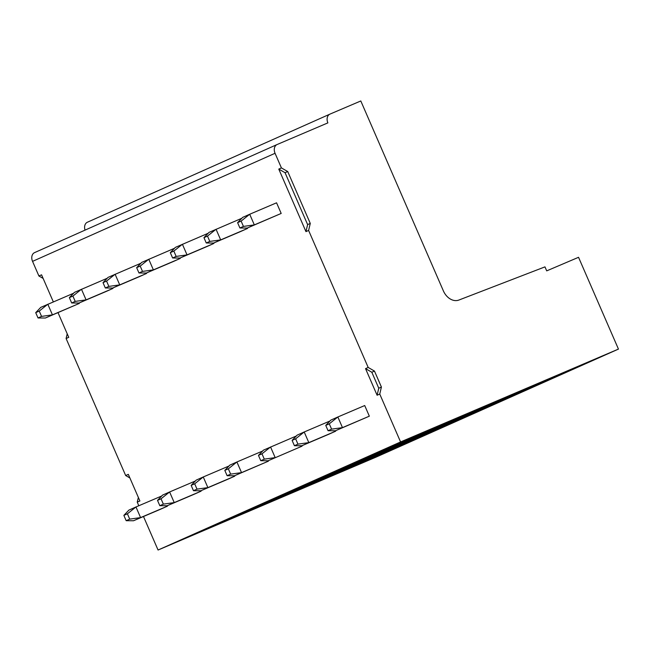 <?xml version="1.0" encoding="UTF-8"?>
<svg xmlns="http://www.w3.org/2000/svg" width="651" height="651" viewBox="0 0 651 651"><rect width="100%" height="100%" fill="white"/><g stroke="black" fill="none" stroke-linecap="round" stroke-linejoin="round"><path stroke-width="0.98" d="M296.303 436.007L263.492 450.126L258.455 455.391L261.987 453.82L264.298 459.142L260.766 460.713L258.455 455.391M264.298 459.142L275.186 457.62L270.556 446.977L261.987 453.82M301.852 445.732L302.04 446.171L268.114 460.77L302.04 446.171M379.753 394.058L381.413 387.036L374.471 371.078L368.181 367.449L308.607 230.438L305.954 231.618L278.774 169.097L281.419 167.917L275.056 153.286A7.251 5.403 -114 0 1 277.082 144.538A7.251 5.403 -114 0 1 277.139 144.514L327.876 122.884A7.251 5.403 -114 0 1 329.902 114.145A7.251 5.403 -114 0 1 329.959 114.112L360.8 100.97L443.38 290.891A14.509 10.815 66 0 0 458.849 300.062L544.968 266.877L546.702 270.873L578.544 257.3L618.45 349.091L375.944 457.173L158.063 550.03L400.577 441.948L379.753 394.058L377.1 395.238L365.536 368.629L371.827 372.258L378.768 388.224L377.1 395.238M368.181 367.449L365.536 368.629M138.362 497.437L137.239 502.141L138.809 505.746M143.489 516.512L158.063 550.03M137.239 502.141L139.892 500.961L128.32 474.351L125.676 475.531L129.891 477.964M67.216 333.817L66.101 338.52L125.676 475.531M66.101 338.52L68.746 337.34L58.012 312.643M277.017 144.563L34.633 252.596A7.251 5.403 66 0 0 34.568 252.621A7.251 5.403 66 0 0 32.55 261.368L38.914 276L41.558 274.82L53.333 301.885M335.411 430.775L342.475 427.626L331.595 429.147L329.284 423.825L337.853 416.982L364.715 405.54L369.337 416.176L335.411 430.775L328.063 430.718L325.752 425.396L330.781 420.131L337.853 416.982L342.475 427.626L369.337 416.176M247.347 228.013L247.543 228.444L240.479 231.593L213.618 243.043L206.269 242.986L209.801 241.415L207.482 236.093L203.95 237.664L206.269 242.986M335.501 430.742L335.688 431.174L328.625 434.323L301.763 445.772L294.415 445.715L292.104 440.393L297.141 435.128L304.204 431.979L308.826 442.623L335.688 431.174M213.707 243.002L213.894 243.441L206.831 246.591L179.969 258.04L172.621 257.983L176.152 256.413L173.833 251.091L170.302 252.661L172.621 257.983M180.058 257.999L180.246 258.439L173.182 261.588L146.32 273.038L138.972 272.981L142.504 271.402L140.193 266.088L136.653 267.659L138.972 272.981M268.204 460.729L268.399 461.168L234.466 475.767L227.118 475.71L224.807 470.388L229.844 465.123L236.907 461.974L241.537 472.618L268.399 461.168M146.41 272.997L146.597 273.436L139.534 276.585L112.672 288.035L105.324 287.978L108.855 286.399L106.544 281.077L103.013 282.656L105.324 287.978M234.555 475.726L234.751 476.166L227.687 479.315L200.825 490.764L193.469 490.708L191.158 485.386L196.195 480.121L203.258 476.971L207.889 487.615L234.751 476.166M112.761 287.994L112.949 288.434L105.885 291.583L79.023 303.024L71.675 302.975L75.207 301.397L72.896 296.075L69.364 297.653L71.675 302.975M200.915 490.724L201.102 491.163L194.039 494.312L167.177 505.754L159.829 505.705L157.509 500.383L162.547 495.118L169.61 491.969L174.24 502.605L201.102 491.163M167.266 505.721L167.453 506.152L160.39 509.302L133.528 520.751L126.18 520.694L123.861 515.38L128.898 510.107L135.961 506.966L140.592 517.602L167.453 506.152M79.113 302.992L79.308 303.423L45.375 318.022L38.027 317.965L41.558 316.394L39.247 311.072L35.715 312.651L38.027 317.965M281.191 213.447L254.329 224.896L249.699 214.252L276.561 202.811L281.191 213.447L247.266 228.045L239.91 227.988L243.441 226.418L241.13 221.096L237.599 222.666L239.91 227.988M247.266 228.045L254.329 224.896L243.441 226.418M237.599 222.666L242.636 217.401L249.699 214.252L241.13 221.096M331.595 429.147L328.063 430.718M329.284 423.825L325.752 425.396M247.543 228.444L220.681 239.893L216.051 229.25L207.482 236.093M241.798 218.28L208.987 232.399L203.95 237.664M213.618 243.043L220.681 239.893L209.801 241.415M329.951 421.01L304.204 431.979L295.635 438.823L297.946 444.145L294.415 445.715M301.763 445.772L308.826 442.623L297.946 444.145M295.635 438.823L292.104 440.393M213.894 243.441L187.032 254.891L182.402 244.247L173.833 251.091M208.149 233.278L175.339 247.396L170.302 252.661M179.969 258.04L187.032 254.891L176.152 256.413M268.114 460.77L260.766 460.713M180.246 258.439L153.384 269.888L148.762 259.244L140.193 266.088M174.501 248.275L141.69 262.394L136.653 267.659M146.32 273.038L153.384 269.888L142.504 271.402M262.654 451.005L236.907 461.974L228.338 468.818L230.649 474.131L227.118 475.71M234.466 475.767L241.537 472.618L230.649 474.131M228.338 468.818L224.807 470.388M146.597 273.436L119.735 284.886L115.113 274.242L106.544 281.077M140.852 263.264L108.042 277.391L103.013 282.656M112.672 288.035L119.735 284.886L108.855 286.399M229.006 465.994L203.258 476.971L194.69 483.807L197.009 489.129L193.469 490.708M200.825 490.764L207.889 487.615L197.009 489.129M194.69 483.807L191.158 485.386M112.949 288.434L86.087 299.875L81.465 289.239L72.896 296.075M107.212 278.262L74.401 292.389L69.364 297.653M79.023 303.024L86.087 299.875L75.207 301.397M195.357 480.991L169.61 491.969L161.041 498.804L163.36 504.126L159.829 505.705M167.177 505.754L174.24 502.605L163.36 504.126M161.041 498.804L157.509 500.383M161.708 495.989L135.961 506.966L127.401 513.802L129.712 519.124L126.18 520.694M133.528 520.751L140.592 517.602L129.712 519.124M127.401 513.802L123.861 515.38M79.308 303.423L52.446 314.872L47.816 304.237L39.247 311.072M73.563 293.259L40.753 307.378L35.715 312.651M45.375 318.022L52.446 314.872L41.558 316.394M329.837 114.169L87.454 222.194A7.251 5.403 66 0 0 87.389 222.227A7.251 5.403 66 0 0 85.045 230.12M400.577 441.948L618.45 349.091M316.671 481.797L314.62 483.14L172.1 543.902L400.365 442.175L603.811 355.519L371.176 455.187M315.963 482.546L401.927 445.496L202.933 530.166M350.319 466.8L348.269 468.15L202.966 530.24M349.611 467.548L435.576 430.498L236.582 515.169M383.968 451.81L381.917 453.153L236.614 515.242M383.26 452.551L469.225 415.501L270.23 500.171M417.617 436.813L415.566 438.156L270.263 500.245M416.909 437.553L502.865 400.503L303.879 485.174M451.265 421.815L449.214 423.158L303.911 485.247M450.557 422.564L536.514 385.514L337.527 470.177M484.905 406.818L482.863 408.161L337.56 470.258M484.206 407.567L570.162 370.517L371.208 455.261M548.866 380.005L549.525 379.305M582.515 365.008L583.174 364.308M518.554 391.821L517.854 392.569M515.226 395.002L515.885 394.303M481.577 410L482.236 409.3M447.929 424.989L448.588 424.297M414.28 439.986L414.939 439.295M380.632 454.984L381.291 454.292M308.607 230.438L310.275 223.423L287.718 171.538L281.419 167.917M310.275 223.423L307.622 224.603L305.954 231.618M278.774 169.097L285.065 172.718L307.622 224.603M285.065 172.718L287.718 171.538M381.413 387.036L378.768 388.224M374.471 371.078L371.827 372.258M43.129 278.425L38.914 276M275.056 153.286L32.55 261.368M34.568 252.621L277.082 144.538M87.389 222.227L329.902 114.145"/></g></svg>
